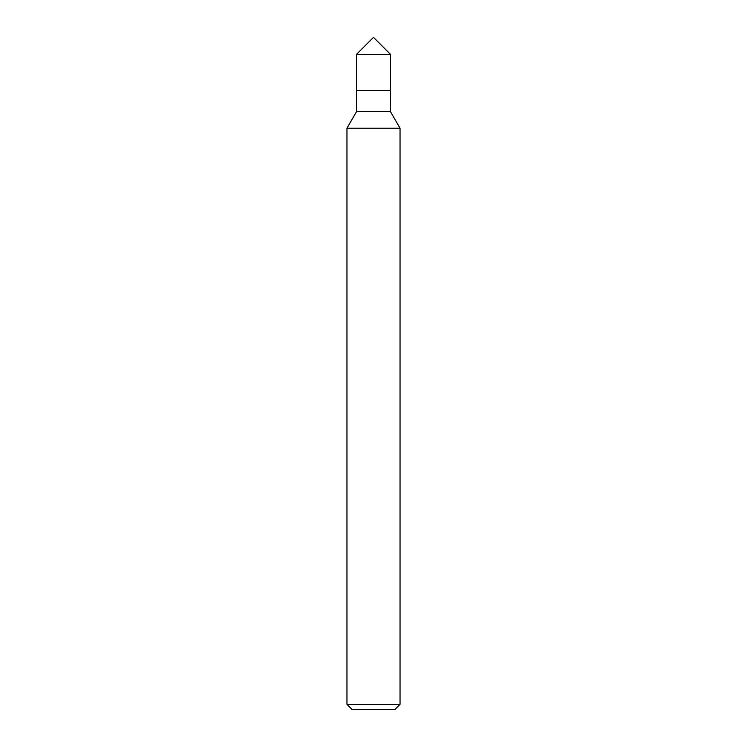 <?xml version="1.0" encoding="UTF-8"?>
<svg xmlns="http://www.w3.org/2000/svg" width="747" height="747" viewBox="0 0 747 747"><rect width="100%" height="100%" fill="white"/><g stroke="black" fill="none" stroke-linecap="round" stroke-linejoin="round"><path stroke-width="1.12" d="M400.037 704.346L346.963 704.346L352.267 709.65L394.733 709.65L400.037 704.346L400.037 128.204L346.963 128.204L356.515 111.658L390.485 111.658L400.037 128.204M356.515 111.658L356.515 90.424L390.485 90.424L390.485 54.335L356.515 54.335L373.5 37.35L390.485 54.335M356.515 54.335L356.515 90.424L390.485 90.424L390.485 111.658M346.963 704.346L346.963 128.204"/></g></svg>
